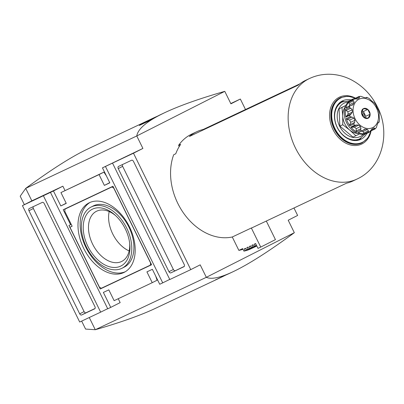 <?xml version="1.0" encoding="UTF-8"?>
<svg xmlns="http://www.w3.org/2000/svg" width="404" height="404" viewBox="0 0 404 404"><rect width="100%" height="100%" fill="white"/><g stroke="black" fill="none" stroke-linecap="round" stroke-linejoin="round"><path stroke-width="0.61" d="M361.595 112.034A3.707 2.818 -115.3 0 1 364.191 117.589M361.57 113.095A3.707 2.818 -115.3 0 1 363.368 116.882M266.307 221.054L275.442 239.623L260.731 247.081L251.344 227.992A55.611 42.279 -115.3 0 0 251.838 227.881L346.556 183.184A55.611 42.279 -115.3 0 0 353.071 180.926L356.878 179.124C383.123 167.246 390.855 131.714 377.084 106.267C371.109 94.531 362.459 85.683 351.132 79.724C344.556 76.381 337.628 74.563 330.341 74.27C323.018 74.033 316.039 75.457 309.413 78.548A55.611 42.279 64.7 0 0 308.6 78.947A55.611 42.279 64.7 0 0 295.167 147.42A55.611 42.279 64.7 0 0 356.878 179.124M309.413 78.548L305.606 80.346A55.611 42.279 64.7 0 0 304.788 80.744A55.611 42.279 64.7 0 0 298.288 85.098L189.405 136.481A55.611 42.279 -115.3 0 1 195.905 132.128A55.611 42.279 -115.3 0 1 196.723 131.729A55.611 42.279 -115.3 0 1 203.237 129.467L299.718 83.936M196.723 131.729L191.819 134.042A55.611 42.279 64.7 0 0 191.006 134.441A55.611 42.279 64.7 0 0 178.583 145.349L180.654 144.374A55.611 42.279 64.7 0 0 175.76 153.767L173.695 154.747A55.611 42.279 64.7 0 0 183.81 213.469A55.611 42.279 64.7 0 0 232.275 236.991L251.344 227.992M203.237 129.467L203.429 129.861M179.199 146.602L178.583 145.349M232.275 236.991L238.865 250.384A51.53 39.178 64.7 0 0 243.016 249.268M351 99.924A21.316 16.205 64.7 0 0 342.562 100.823A21.316 16.205 64.7 0 0 342.249 100.975A21.316 16.205 64.7 0 0 337.098 127.225A21.316 16.205 64.7 0 0 360.757 139.38A21.316 16.205 64.7 0 0 366.812 133.436M358.772 140.112A21.316 16.205 64.7 0 0 360.939 138.193M343.592 101.434A21.316 16.205 64.7 0 0 340.734 101.884M349.606 100.788L342.41 101.919L339.143 103.459A20.392 15.503 64.7 0 0 338.845 103.606A20.392 15.503 64.7 0 0 338.658 103.702M356.05 140.562A20.392 15.503 64.7 0 0 356.55 140.339L359.812 138.799L365.261 133.961M260.731 247.081L257.999 248.369L255.616 243.526L254.313 244.142L255.146 245.844L253.949 246.41L253.111 244.708L251.808 245.324L252.641 247.026L251.445 247.591L250.611 245.89L249.303 246.506L250.137 248.208L248.94 248.773L248.107 247.071L246.799 247.687L247.632 249.389L246.435 249.955L245.602 248.253L244.294 248.869L245.127 250.571L243.93 251.137L242.678 248.586L238.865 250.384M255.762 243.819A52.459 39.885 -115.3 0 1 254.313 244.142M256.591 245.506A54.313 41.294 -115.3 0 1 255.146 245.844M256.692 245.708A54.313 41.294 -115.3 0 1 253.949 246.41M253.257 245.001A52.459 39.885 -115.3 0 1 251.808 245.324M256.767 245.869A54.313 41.294 -115.3 0 1 252.641 247.026M256.818 245.96A54.313 41.294 -115.3 0 1 251.445 247.591M250.753 246.182A52.459 39.885 -115.3 0 1 249.303 246.506M248.94 248.773A54.313 41.294 -115.3 0 0 255.979 246.415L256.838 246.011A54.313 41.294 -115.3 0 1 250.137 248.208M248.248 247.364A52.459 39.885 -115.3 0 1 246.799 247.687M255.323 246.713A54.313 41.294 -115.3 0 1 254.677 247.031A54.313 41.294 -115.3 0 1 247.632 249.389M254.677 247.031L253.475 247.596A54.313 41.294 -115.3 0 1 246.435 249.955M245.743 248.546A52.459 39.885 -115.3 0 1 244.294 248.869M252.818 247.894A54.313 41.294 -115.3 0 1 252.172 248.213A54.313 41.294 -115.3 0 1 245.127 250.571M252.172 248.213L250.97 248.778A54.313 41.294 -115.3 0 1 243.93 251.137M345.849 105.404L339.077 108.838L339.86 126.099L352.985 137.107L355.868 135.749L349.692 130.063L342.744 124.74L342.733 115.928L341.961 107.474L345.784 105.55M359.424 133.956L355.868 135.749M339.86 126.099L342.744 124.74M339.077 108.838L341.961 107.474M361.878 111.196L363.418 111.484L365.782 116.281L364.999 117.882M365.782 116.281L370.135 114.226L367.776 109.428L363.449 108.62L361.489 112.615L363.853 117.412L368.175 118.221L370.135 114.226A5.353 4.07 -115.3 0 1 368.175 118.221A5.353 4.07 -115.3 0 1 363.853 117.412A5.353 4.07 -115.3 0 1 361.489 112.615A5.353 4.07 -115.3 0 1 363.449 108.62A5.353 4.07 -115.3 0 1 367.776 109.428A5.353 4.07 -115.3 0 1 370.135 114.226M363.418 111.484L367.776 109.428M379.068 122.23L379.603 119.422L379.215 117.15A16.68 12.686 -115.3 0 0 379.109 114.797L379.346 113.489L378.518 110.343L377.548 108.858A16.68 12.686 -115.3 0 0 376.457 106.631L375.856 104.929L373.872 102.364L372.715 101.798A16.68 12.686 -115.3 0 0 370.923 100.298L369.322 98.566M374.018 127.901L375.058 128.462L374.983 129.028L376.371 127.573L377.265 124.457A16.68 12.686 -115.3 0 0 378.174 122.604L379.053 122.104L378.669 121.993M373.902 127.967A16.68 12.686 -115.3 0 1 372.836 128.553A16.68 12.686 -115.3 0 1 372.22 128.815L369.741 131.684M361.413 131.138A16.68 12.686 64.7 0 0 363.176 131.452L367.438 129.437L368.433 130.866L368.221 131.967A18.539 14.095 64.7 0 0 369.428 131.81L369.69 131.704M363.176 131.452L363.635 133.128L368.433 130.866M367.438 129.437A16.68 12.686 -115.3 0 1 365.433 129.063L364.529 129.159L362.853 130.467L358.762 132.219M356.485 125.073L351.753 127.305L354.465 127.144A16.68 12.686 64.7 0 0 356.252 128.644L360.514 126.634L360.954 128.669L360.459 130.138A18.539 14.095 64.7 0 0 361.696 130.75M356.252 128.644L356.156 130.931L360.954 128.669M360.514 126.634A16.68 12.686 -115.3 0 1 358.727 125.134L356.742 124.947M350.723 122.311L349.819 124.72L349.879 125.836A18.539 14.095 -115.3 0 1 346.314 118.589L347.157 119.311L349.627 120.084A16.68 12.686 64.7 0 0 350.723 122.311L354.98 120.296L354.616 122.457L353.692 124.033A18.539 14.095 64.7 0 0 354.631 125.25L356.525 125.058M354.98 120.296A16.68 12.686 -115.3 0 1 353.889 118.074L351.955 117.044L350.127 116.791L346.314 118.589M345.92 117.094L349.733 115.297L351.126 113.898L346.329 116.16L345.92 117.094A18.539 14.095 -115.3 0 1 345.571 109.433L346.071 110.438L347.96 111.792A16.68 12.686 64.7 0 0 348.066 114.145L352.328 112.135L351.167 113.877M348.066 114.145L346.965 115.736M352.328 112.135A16.68 12.686 -115.3 0 1 352.222 109.782L350.869 108.176L349.384 107.631L345.571 109.433M351.137 105.328L353.263 104.323L352.571 105.03L350.647 105.5L349.647 106.262A18.539 14.095 64.7 0 0 349.384 107.631M353.263 104.323A16.68 12.686 -115.3 0 1 354.172 102.475L353.631 100.783L352.606 100.232L348.798 102.03L348.834 103.045L349.909 104.484A16.68 12.686 64.7 0 0 349.026 106.267M365.994 97.864L366.913 97.43L366.004 97.864A16.68 12.686 -115.3 0 0 363.999 97.49L360.878 96.288L358.999 96.521L359.504 96.849L359.282 98.086M366.913 97.43L366.741 97.849M357.293 99.081L357.535 98.965A16.68 12.686 -115.3 0 1 358.353 98.5A16.68 12.686 -115.3 0 1 358.601 98.379A16.68 12.686 -115.3 0 1 359.217 98.111M353.758 99.177L349.642 101.146L353.455 99.349L355.414 98.924L357.414 99.031M352.606 100.232A18.539 14.095 64.7 0 1 353.455 99.349L353.813 99.152M348.798 102.03A18.539 14.095 -115.3 0 0 345.834 108.06L346.622 107.55M356.429 125.099L351.803 127.28L350.824 127.048L354.631 125.25M350.824 127.048A18.539 14.095 -115.3 0 0 356.646 131.936L356.156 130.931M357.888 132.547A18.539 14.095 -115.3 0 0 364.413 133.764L363.635 133.128M371.094 130.83L374.983 129.028M371.029 130.891A18.539 14.095 -115.3 0 1 368.281 132.754A18.539 14.095 -115.3 0 1 365.615 133.608M378.71 122.124L379.053 122.104L378.71 122.124M358.979 96.531L355.121 98.369M349.642 101.146A18.539 14.095 -115.3 0 1 352.187 99.359A18.539 14.095 -115.3 0 1 352.46 99.227A18.539 14.095 -115.3 0 1 355.05 98.384M352.46 99.227L351.369 99.743A18.539 14.095 64.7 0 0 351.096 99.874A18.539 14.095 64.7 0 0 346.622 122.7A18.539 14.095 64.7 0 0 367.191 133.269L368.281 132.754M345.213 106.959A15.756 11.979 64.7 0 0 342.733 115.928A15.756 11.979 64.7 0 0 349.692 130.063A15.756 11.979 64.7 0 0 357.707 133.431M293.966 208.004L297.627 215.448L288.198 220.225L294.334 232.699C268.801 251.455 248.339 264.474 232.951 271.766L230.038 273.139A278.043 211.403 -115.3 0 1 224.341 275.695L215.307 279.957A278.043 211.403 64.7 0 0 221.003 277.407L155.262 308.429C140.592 315.332 120.594 322.432 95.268 329.73L206.328 277.316L200.192 264.842L190.759 269.625L133.482 153.212L112.519 163.105L169.801 279.517L190.759 269.625M232.951 271.766C220.231 277.75 211.353 279.603 206.328 277.316L294.334 232.699M221.003 277.407A278.043 211.403 64.7 0 0 225.488 275.205M245.506 109.519L240.345 99.036L230.785 103.55M170.887 272.857L183.951 266.69A1.853 1.202 -116.9 0 0 183.972 266.68A1.853 1.202 -116.9 0 0 184.219 264.514L133.487 161.408A1.853 1.202 -116.9 0 0 131.578 160.257L118.513 166.423A1.853 1.202 -116.9 0 0 118.493 166.433A1.853 1.202 -116.9 0 0 118.241 168.599L168.978 271.705A1.853 1.202 -116.9 0 0 170.887 272.857L184.305 266.372M100.207 288.996L151.596 264.746L112.974 186.254L63.216 209.732L70.579 224.7L68.948 225.472L100.207 288.996L151.53 264.6M99.051 174.584L60.943 192.572L66.261 203.379L60.817 205.949L53.449 190.981L50.455 192.395L107.737 308.802L110.731 307.394L103.368 292.425L108.812 289.855L114.13 300.667L152.237 282.679L146.92 271.872L152.364 269.301L159.732 284.27L162.721 282.856L105.444 166.448L102.449 167.857L109.812 182.825L104.368 185.396L99.051 174.584L103.894 172.129L106.353 175.791M79.694 313.842A1.853 1.202 -116.9 0 0 81.603 314.994L94.667 308.828A1.853 1.202 -116.9 0 0 94.688 308.818A1.853 1.202 -116.9 0 0 94.935 306.646L44.203 203.54A1.853 1.202 -116.9 0 0 42.294 202.394L29.229 208.56A1.853 1.202 -116.9 0 0 29.209 208.57A1.853 1.202 -116.9 0 0 28.962 210.737L79.694 313.842L84.093 311.61A1.853 1.202 -116.9 0 0 86.002 312.762L95.021 308.505M79.699 322.033L100.662 312.146L43.38 195.733L22.422 205.626L79.699 322.033M133.482 153.212L142.91 148.435L136.774 135.961C137.921 128.714 147.258 120.942 164.787 112.645C179.457 105.737 199.455 98.637 224.781 91.344L230.916 103.818L240.345 99.036M142.91 148.435L102.449 167.857M65.004 190.511L62.883 186.199L31.85 200.844L25.71 188.375L136.774 135.961L224.781 91.344M110.731 307.394L120.16 302.611L118.246 298.723M95.268 329.73L89.264 317.524M164.787 112.645L161.873 114.019A278.043 211.403 64.7 0 0 148.329 121.215L139.294 125.482A278.043 211.403 -115.3 0 1 152.833 118.286A278.043 211.403 -115.3 0 1 157.388 116.221M152.833 118.286L87.092 149.308C71.71 156.595 51.247 169.619 25.71 188.375M22.422 205.626L31.85 200.844M81.664 321.109L85.587 329.073L95.258 329.714M25.72 188.385L20.2 196.192L24.356 204.641M107.681 308.691L100.662 312.146M43.38 195.733L50.455 192.395M53.449 190.981L62.883 186.199M60.817 205.949L66.185 203.227M104.368 185.396L109.737 182.674M105.444 166.448L112.519 163.105M169.746 279.401L162.721 282.856M60.943 192.572L103.894 172.129M155.676 276.028L157.085 280.224L152.237 282.679M33.28 206.651A1.853 1.202 -116.9 0 0 33.36 208.504L84.093 311.61M122.563 164.514A1.853 1.202 -116.9 0 0 122.644 166.372L173.377 269.478A1.853 1.202 -116.9 0 0 175.286 270.624M71.225 224.377L70.579 224.7M112.989 186.274L65.039 209.08L64.766 211.257L72.134 226.22L69.958 227.25L99.414 287.118L101.323 288.269L150.318 265.145L150.591 262.969L113.766 188.133L111.858 186.981L65.039 209.08M151.5 264.544L150.318 265.145M113.039 186.385L111.858 186.981M72.104 226.159L69.958 227.25M89.405 202.702A38.925 25.28 -116.9 0 0 88.991 202.904A38.925 25.28 -116.9 0 0 84.042 249.056A38.925 25.28 -116.9 0 0 124.19 272.346A38.925 25.28 -116.9 0 0 129.295 226.513A38.925 25.28 -116.9 0 0 89.405 202.702M122.094 268.211L124.235 267.125A34.29 22.271 -116.9 0 0 128.73 226.755A34.29 22.271 -116.9 0 0 93.587 205.777A34.29 22.271 -116.9 0 0 93.223 205.954L91.087 207.04A34.29 22.271 -116.9 0 0 86.729 247.692A34.29 22.271 -116.9 0 0 122.094 268.211A34.29 22.271 -116.9 0 0 126.593 227.836A34.29 22.271 -116.9 0 0 91.45 206.858A34.29 22.271 -116.9 0 0 91.087 207.04M90.077 202.404A38.925 25.28 -116.9 0 0 86.183 247.97A38.925 25.28 -116.9 0 0 125.24 271.766M109.191 211.57A28.073 18.23 -116.9 0 0 129.144 250.929M115.63 215.625A28.073 18.23 -116.9 0 0 96.718 211.161A28.073 18.23 -116.9 0 0 96.415 211.307A28.073 18.23 -116.9 0 0 92.622 244.132A28.073 18.23 -116.9 0 0 121.806 261.388A28.073 18.23 -116.9 0 0 129.679 243.334M87.915 246.435A31.79 20.644 63.1 0 1 87.9 212.696A31.79 20.644 63.1 0 1 114.832 214.898A31.79 20.644 63.1 0 1 125.265 228.81A31.79 20.644 63.1 0 1 129.795 244.41A31.79 20.644 63.1 0 1 115.256 267.458A31.79 20.644 63.1 0 1 87.915 246.435M355.141 97.955A25.952 19.73 64.7 0 0 339.113 97.334A25.952 19.73 64.7 0 0 338.416 137.476A25.952 19.73 64.7 0 0 370.968 131.487M340.597 97.652A25.023 19.028 64.7 0 0 340.436 97.728A25.023 19.028 64.7 0 0 340.067 97.909A25.023 19.028 64.7 0 0 334.022 128.719A25.023 19.028 64.7 0 0 361.792 142.991A25.023 19.028 64.7 0 0 361.954 142.91M340.436 97.728L340.759 97.571A25.023 19.028 64.7 0 0 340.39 97.753A25.023 19.028 64.7 0 0 334.35 128.568A25.023 19.028 64.7 0 0 362.12 142.834L367.817 138.138L371.125 130.846M355.333 98.253A24.654 18.746 64.7 0 0 340.774 97.985A24.654 18.746 64.7 0 0 339.89 135.88A24.654 18.746 64.7 0 0 370.897 131.012M342.41 101.919A20.392 15.503 64.7 0 0 342.112 102.066A20.392 15.503 64.7 0 0 337.189 127.174A20.392 15.503 64.7 0 0 359.812 138.799M348.142 102.071A18.539 14.095 64.7 0 0 344.021 103.212A18.539 14.095 64.7 0 0 340.794 128.321A18.539 14.095 64.7 0 0 363.342 134.279M378.225 122.493L379.053 122.104M371.049 130.356L375.058 128.462M363.57 129.947L365.433 129.063M354.465 127.144L358.727 125.134M349.819 124.72L354.616 122.457M358.858 99.288A15.756 11.979 64.7 0 0 360.035 125.179A15.756 11.979 64.7 0 0 378.543 115.797A15.756 11.979 64.7 0 0 358.858 99.288M349.627 120.084L353.889 118.074M347.157 119.311L351.955 117.044M346.329 116.16L351.081 113.923M347.96 111.792L352.222 109.782M346.071 110.438L350.869 108.176M349.909 104.484L354.172 102.475M348.834 103.045L353.631 100.783M355.192 98.884L359.504 96.849M345.834 108.06L349.647 106.262M349.879 125.836L353.692 124.033M356.646 131.936L360.459 130.138M364.413 133.764L368.221 131.967M349.733 115.297A18.539 14.095 64.7 0 0 350.127 116.791M86.002 312.762L81.603 314.994M33.36 208.504L28.962 210.737M122.644 166.372L118.241 168.599M173.377 269.478L168.978 271.705M361.792 142.991L362.12 142.834M355.55 98.147L347.91 96.157L340.759 97.571M371.953 128.972L372.836 128.553M356.969 99.147L358.601 98.379M346.178 107.61L350.495 105.575M358.414 132.557L362.696 130.532M378.149 122.675L379.048 122.25M365.761 97.803L366.776 97.324M369.317 98.566L366.807 97.324"/></g></svg>
